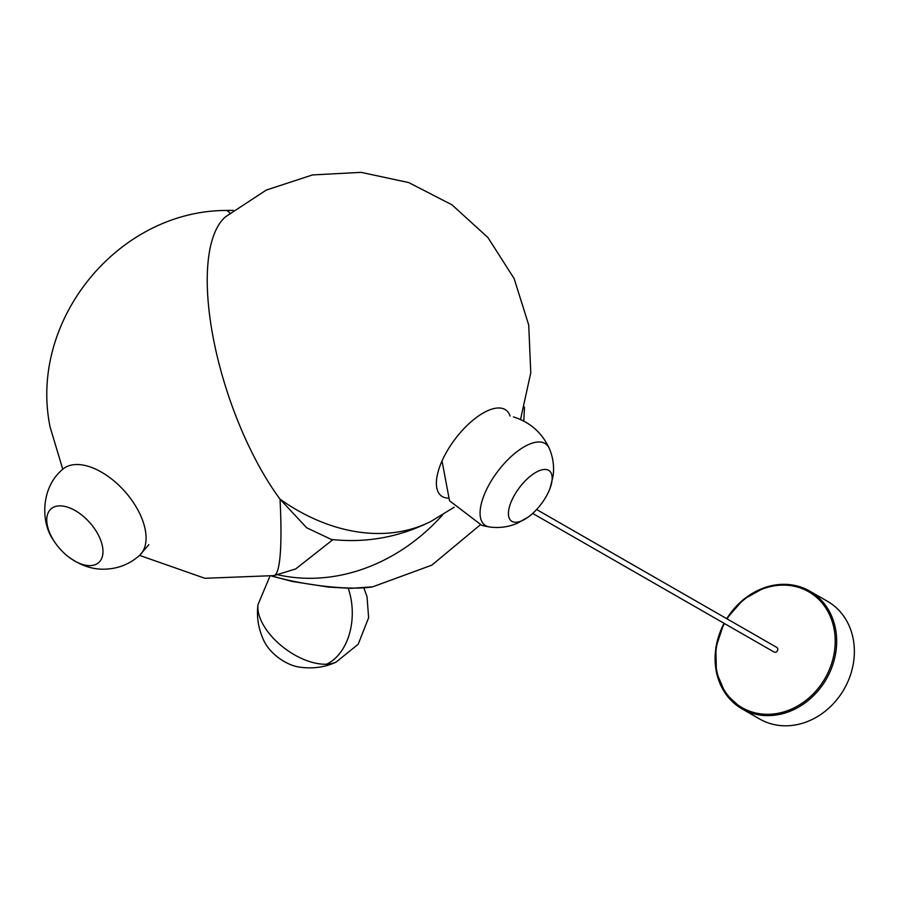 <?xml version="1.0" encoding="UTF-8"?>
<svg xmlns="http://www.w3.org/2000/svg" width="898" height="898" viewBox="0 0 898 898"><rect width="100%" height="100%" fill="white"/><g stroke="black" fill="none" stroke-linecap="round" stroke-linejoin="round"><path stroke-width="1.35" d="M512.051 521.435A31.475 13.638 127.1 0 0 528.428 516.9A31.475 13.638 127.1 0 0 550.036 488.344A31.475 13.638 127.1 0 0 548.532 470.283A31.475 13.638 127.1 0 0 518.202 489.287A31.475 13.638 127.1 0 0 512.051 521.435M59.481 505.877A35.898 19.857 -131.7 0 0 53.554 540.304A35.898 19.857 -131.7 0 0 67.911 556.401A35.898 19.857 -131.7 0 0 90.271 565.617A35.898 19.857 -131.7 0 0 98.398 535.085A35.898 19.857 -131.7 0 0 59.481 505.877M264.203 641.352A31.239 16.882 36.4 0 0 264.742 642.384A31.239 16.882 36.4 0 0 297.945 666.877C311.685 669.111 324.369 667.54 336.009 662.163L358.201 644.248L368.618 617.701L367.035 596.721L363.847 587.943M532.682 513.42L774.076 652.027A2.672 2.29 -60.1 0 0 776.736 647.391L536.611 509.514M520.514 419.523L530.785 372.782L528.72 324.986L514.127 278.56L487.928 237.555L451.941 204.8L408.669 182.552L361.086 172.36L312.493 174.93L266.246 190.084L225.555 216.777A173.28 63.994 71.3 0 0 212.096 331.665A173.28 63.994 71.3 0 0 280.03 499.176L306.633 527.755L331.34 539.451M272.251 576A67.9 12.864 8.3 0 0 371.783 586.989A67.9 12.864 8.3 0 0 372.67 586.832L350.781 588.347L328.702 587.112L292.366 581.477L271.791 576.101M139.594 555.402L204.867 578.29L274.002 575.607L295.7 568.928L332.934 539.642M447.99 498.121A53.723 23.281 -52.9 0 1 442.579 496.717A53.723 23.281 -52.9 0 1 453.075 441.838A53.723 23.281 -52.9 0 1 504.844 409.387A53.723 23.281 -52.9 0 1 510.086 416.055M726.751 618.7A67.922 58.235 119.9 0 1 764.984 587.528A67.922 58.235 119.9 0 1 809.704 591.086L827.406 601.256A67.922 58.235 119.9 0 1 853.1 664.902A67.922 58.235 119.9 0 1 804.496 722.621A67.922 58.235 119.9 0 1 759.764 719.051L742.062 708.892A67.922 58.235 119.9 0 1 724.091 623.335M442.029 460.943L449.516 500.736L481.721 525.296A56.462 50.209 -73.7 0 0 487.984 526.643A50.748 21.99 127.1 0 0 489.691 527.003C499.288 528.282 508.526 527.025 517.405 523.22L528.428 516.9M513.409 416.908C529.966 422.105 541.909 432.578 549.228 448.315A50.748 21.99 127.1 0 0 544.76 443.309A50.748 21.99 127.1 0 0 542.706 442.467A50.748 21.99 127.1 0 0 494.439 475.985A50.748 21.99 127.1 0 0 485.93 525.801A50.748 21.99 127.1 0 0 487.984 526.643M148.844 544.682L139.28 555.671A57.73 31.935 -131.7 0 0 142.277 552.225A57.73 31.935 -131.7 0 0 130.075 497.862A57.73 31.935 -131.7 0 0 76.117 464.535A57.73 31.935 -131.7 0 0 62.456 469.486C40.792 487.704 40.511 522.367 53.554 540.304M269.793 576.527L257.995 604.635A50.681 27.378 36.4 0 0 261.756 621.955A50.681 27.378 36.4 0 0 326.636 664.206A50.681 27.378 36.4 0 0 336.009 662.163M326.636 664.206A55.698 38.962 -92.5 0 0 348.267 588.313M442.692 514.801A184.157 157.902 119.9 0 1 361.187 569.669A184.157 157.902 119.9 0 1 277.65 574.72M229.888 213.152A184.157 20.059 -97.5 0 0 225.993 210.458C117.537 210.806 28.164 321.069 50.131 427.156L62.759 469.205M274.002 575.607A184.157 20.059 -97.5 0 0 280.03 499.176A184.157 137.843 54.4 0 0 431.321 521.188L454.164 507.213M724.417 623.515A66.834 57.304 -60.1 0 0 726.055 692.942A66.834 57.304 -60.1 0 0 786.132 711.182A66.834 57.304 -60.1 0 0 834.242 629.824A66.834 57.304 -60.1 0 0 764.681 588.246A66.834 57.304 -60.1 0 0 727.077 618.879M726.617 618.621L743.398 599.46L764.815 587.494C780.957 582.286 795.931 583.476 809.704 591.086A67.922 58.235 119.9 0 1 835.398 654.732A67.922 58.235 119.9 0 1 786.794 712.451A67.922 58.235 119.9 0 1 742.062 708.892L725.573 693.739L716.402 672.254L715.841 647.57L723.956 623.257M481.721 525.296L489.691 527.003M549.228 448.315C553.056 457.205 554.358 466.444 553.112 476.019L550.036 488.344M139.28 555.671C129.514 564.18 118.154 568.67 105.212 569.152C92.516 569.702 80.079 565.459 67.911 556.401M264.742 642.384L263.799 640.555C258.355 628.746 256.424 616.769 257.995 604.635M524.499 407.12L523.792 421.106M480.295 524.847L431.837 565.145L372.67 586.832M233.39 210.379L225.993 210.458M431.321 521.188C399.756 537.172 366.384 543.256 331.194 539.44"/></g></svg>

